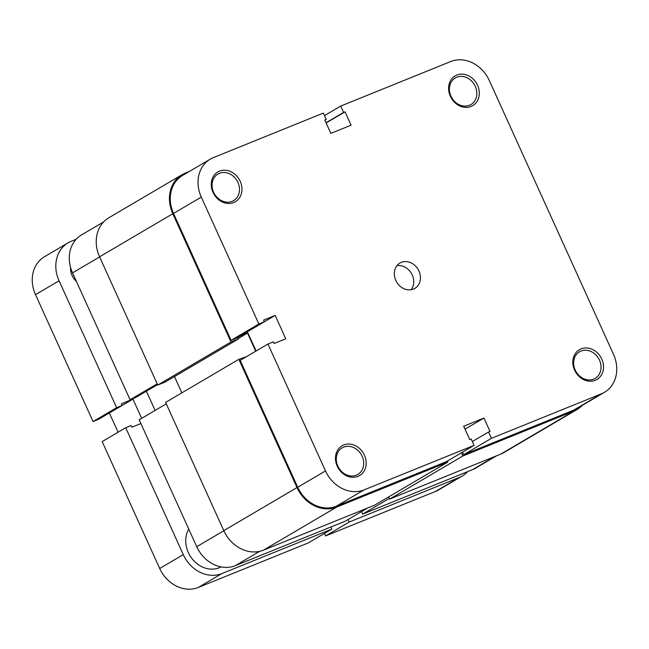 <?xml version="1.0" encoding="UTF-8"?>
<svg xmlns="http://www.w3.org/2000/svg" width="649" height="649" viewBox="0 0 649 649"><rect width="100%" height="100%" fill="white"/><g stroke="black" fill="none" stroke-linecap="round" stroke-linejoin="round"><path stroke-width="0.97" d="M582.364 405.325A33.075 28.021 -120.5 0 1 577.18 409.438L503.965 452.531A33.075 28.021 -120.5 0 1 500.817 454.081L389.676 499.073L388.686 496.891M447.38 461.074L447.834 462.072L374.619 505.165L263.478 550.157A33.075 28.021 -120.5 0 1 223.791 530.647L165.625 402.412L238.84 359.327L246.523 356.626M181.85 392.864L174.467 376.59M237.794 337.391L238.483 338.916L165.268 382.001L157.748 385.052L99.581 256.817A33.075 28.021 -120.5 0 1 108.854 217.764L182.069 174.678A33.075 28.021 -120.5 0 1 185.208 173.129L189.378 171.441M238.483 338.916L230.963 341.958L172.796 213.732A33.075 28.021 -120.5 0 1 182.069 174.678M255.714 351.214L247.496 333.091L239.806 336.206M447.834 462.072L336.693 507.064A33.075 28.021 -120.5 0 1 297.007 487.553L238.84 359.327M577.18 409.438A33.075 28.021 -120.5 0 1 574.032 410.987L462.891 455.979L461.447 452.799M389.676 499.073L462.891 455.979M238.305 338.502L247.496 333.091M157.748 385.052L230.963 341.958M471.077 106.46A17.272 14.635 -120.5 0 1 450.357 96.271A17.272 14.635 -120.5 0 1 456.839 75.065A17.272 14.635 -120.5 0 1 477.567 85.254A17.272 14.635 -120.5 0 1 471.077 106.46M456.758 77.231A15.438 13.077 59.5 0 0 455.29 77.953A15.438 13.077 59.5 0 0 451.38 97.05A15.438 13.077 59.5 0 0 469.478 105.284A15.438 13.077 59.5 0 0 470.947 104.562A15.438 13.077 59.5 0 0 474.849 85.473A15.438 13.077 59.5 0 0 456.758 77.231M595.295 380.29A17.272 14.635 -120.5 0 1 574.568 370.1A17.272 14.635 -120.5 0 1 581.05 348.894A17.272 14.635 -120.5 0 1 601.777 359.084A17.272 14.635 -120.5 0 1 595.295 380.29M580.969 351.06A15.438 13.077 59.5 0 0 579.5 351.782A15.438 13.077 59.5 0 0 575.598 370.871A15.438 13.077 59.5 0 0 593.697 379.113A15.438 13.077 59.5 0 0 595.157 378.391A15.438 13.077 59.5 0 0 599.068 359.303A15.438 13.077 59.5 0 0 580.969 351.06M233.737 202.537A17.272 14.635 -120.5 0 1 213.01 192.347A17.272 14.635 -120.5 0 1 219.492 171.141A17.272 14.635 -120.5 0 1 240.219 181.331A17.272 14.635 -120.5 0 1 233.737 202.537M219.411 173.307A15.438 13.077 59.5 0 0 217.942 174.029A15.438 13.077 59.5 0 0 214.04 193.118A15.438 13.077 59.5 0 0 232.131 201.36A15.438 13.077 59.5 0 0 233.599 200.638A15.438 13.077 59.5 0 0 237.51 181.55A15.438 13.077 59.5 0 0 219.411 173.307M357.948 476.366A17.272 14.635 -120.5 0 1 337.229 466.177A17.272 14.635 -120.5 0 1 343.71 444.971A17.272 14.635 -120.5 0 1 364.43 455.16A17.272 14.635 -120.5 0 1 357.948 476.366M343.621 447.137A15.438 13.077 59.5 0 0 342.161 447.859A15.438 13.077 59.5 0 0 338.251 466.947A15.438 13.077 59.5 0 0 356.35 475.19A15.438 13.077 59.5 0 0 357.818 474.468A15.438 13.077 59.5 0 0 361.72 455.379A15.438 13.077 59.5 0 0 343.621 447.137M413.454 289.073A14.7 12.453 -120.5 0 1 396.214 281.228A14.7 12.453 -120.5 0 1 399.938 263.048A14.7 12.453 -120.5 0 1 401.333 262.358A14.7 12.453 -120.5 0 1 418.573 270.203A14.7 12.453 -120.5 0 1 414.849 288.383A14.7 12.453 -120.5 0 1 413.454 289.073M336.312 506.228A32.158 27.242 -120.5 0 1 297.729 487.261L240.171 360.365L267.94 344.027L325.506 470.923A32.158 27.242 59.5 0 0 364.081 489.89L336.312 506.228L446.301 461.707L474.07 445.368L364.081 489.89M601.428 393.813L491.439 438.335L463.67 454.681L573.659 410.152L601.428 393.813A32.158 27.242 59.5 0 0 604.479 392.304A32.158 27.242 59.5 0 0 613.5 354.338L489.289 80.508A32.158 27.242 59.5 0 0 450.706 61.541L340.717 106.071L324.492 115.611M324.873 120.235L326.228 119.44L323.348 113.096L213.359 157.618A32.158 27.242 59.5 0 0 210.308 159.127A32.158 27.242 59.5 0 0 201.287 197.093L258.854 323.989L231.076 340.327L173.518 213.432A32.158 27.242 -120.5 0 1 182.531 175.473L210.308 159.127M396.945 265.668A14.7 12.453 -120.5 0 1 411.393 273.359A14.7 12.453 -120.5 0 1 411.109 289.73M267.94 344.027L273.44 341.796L274.194 343.467L285.771 338.778L275.168 315.406L263.591 320.095L264.354 321.758L258.854 323.989M491.439 438.335L488.559 431.991L490.011 431.407L483.951 418.045L463.686 426.247L469.746 439.608L471.19 439.016L474.07 445.368M326.228 119.44L324.776 120.024L330.836 133.386L351.101 125.184L345.041 111.823L343.597 112.415L340.717 106.071M256.12 350.979L247.334 331.777M264.354 321.758L236.577 338.105L231.076 340.327M604.479 392.304L576.71 408.651A32.158 27.242 -120.5 0 1 573.659 410.152M463.67 454.681L462.526 452.158M326.114 122.969L345.041 111.823M326.017 122.758L343.597 112.415M465.017 429.184L483.951 418.045M472.334 441.539L488.559 431.991M247.399 331.753L275.168 315.406M367.707 507.964L345.317 521.139L235.327 565.66A32.158 27.242 -120.5 0 1 196.744 546.693L139.178 419.798L166.274 403.856M157.188 383.819L130.092 399.768L72.526 272.864A32.158 27.242 -120.5 0 1 81.547 234.906L103.67 221.885M146.35 391.209L155.135 410.411M130.092 399.768L135.592 397.537L157.553 384.614L146.414 391.185M496.647 455.768L475.725 468.083A32.158 27.242 -120.5 0 1 472.667 469.592L362.677 514.113L389.368 498.4M361.534 511.59L362.677 514.113M188.754 529.089A25.725 21.79 59.5 0 0 188.34 552.567A25.725 21.79 59.5 0 0 221.009 566.901M76.452 281.504A15.617 13.231 -120.5 0 1 72.088 275.517A15.617 13.231 -120.5 0 1 70.538 267.372M68.08 242.831A32.158 27.242 59.5 0 0 59.067 280.79L116.625 407.686L93.067 421.558L35.5 294.662A32.158 27.242 -120.5 0 1 44.521 256.696L68.08 242.831A32.158 27.242 59.5 0 1 71.139 241.323L76.144 239.294M116.625 407.686L122.126 405.463L121.371 403.792L132.948 399.103L141.669 418.337M140.89 423.562L131.974 427.172L131.212 425.501L125.719 427.723L102.153 441.596L159.711 568.492L183.278 554.619L125.719 427.723M183.278 554.619A32.158 27.242 59.5 0 0 221.861 573.586L198.294 587.459A32.158 27.242 -120.5 0 1 159.711 568.492M330.901 526.972L331.85 529.065L221.861 573.586M348.075 519.516L349.219 522.039L325.652 535.904L435.641 491.382L459.2 477.51L349.219 522.039M459.2 477.51A32.158 27.242 59.5 0 0 462.258 476.009A32.158 27.242 59.5 0 0 467.661 471.612M331.85 529.065L308.283 542.929L198.294 587.459M462.258 476.009L438.692 489.873A32.158 27.242 -120.5 0 1 435.641 491.382M324.508 533.389L325.652 535.904M109.316 412.999L118.11 432.202M93.067 421.558L98.559 419.327L122.126 405.463M132.948 399.103L109.381 412.975M500.817 454.081L574.032 410.987M263.478 550.157L336.693 507.064M223.791 530.647L297.007 487.553M99.581 256.817L172.796 213.732M297.729 487.261L325.506 470.923M201.287 197.093L173.518 213.432M259.657 551.342L235.327 565.66M99.621 256.923L72.526 272.864M472.667 469.592L495.065 456.409M196.744 546.693L223.84 530.752M59.067 280.79L35.5 294.662"/></g></svg>
